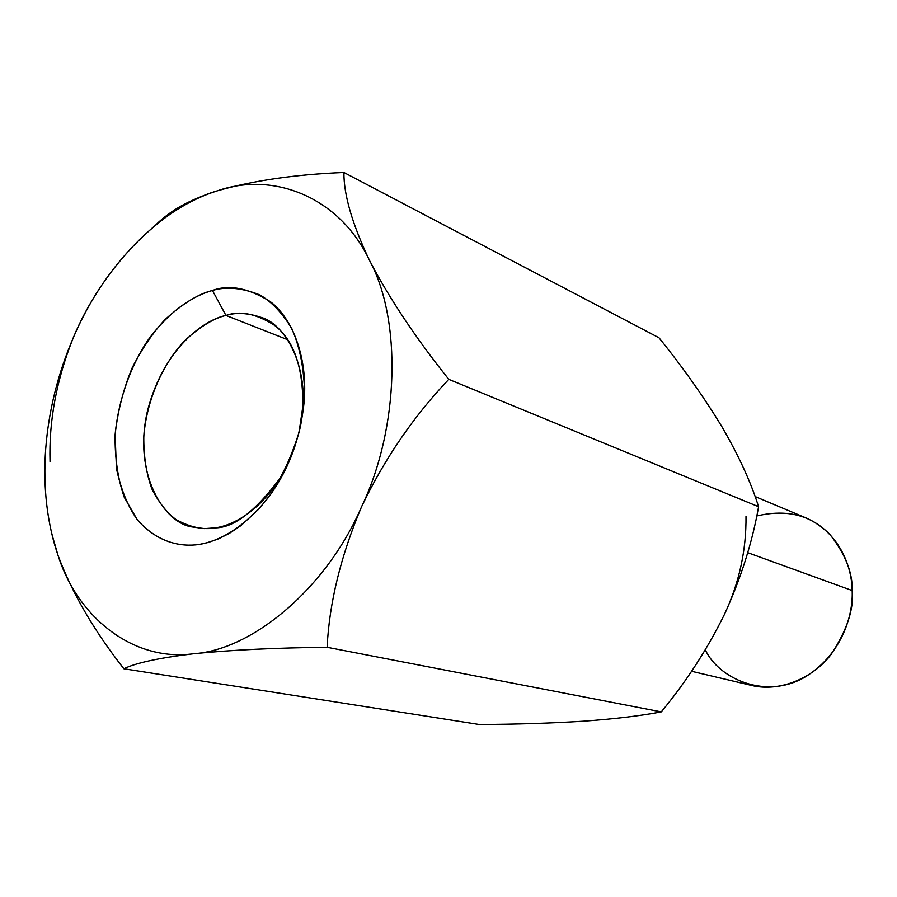 <?xml version="1.0" encoding="UTF-8"?>
<svg xmlns="http://www.w3.org/2000/svg" width="897" height="897" viewBox="0 0 897 897"><rect width="100%" height="100%" fill="white"/><g stroke="black" fill="none" stroke-linecap="round" stroke-linejoin="round"><path stroke-width="1.35" d="M51.723 533.637L58.126 555.692L54.526 544.344C46.218 514.732 43.258 483.102 45.657 449.453C48.584 411.073 57.8 373.814 73.307 337.664L73.363 337.53M724.496 614.288C739.218 582.815 746.382 550.13 746.001 516.235C746.382 550.13 739.218 582.815 724.496 614.288C707.172 649.439 686.093 681.967 661.268 711.882C640.548 715.851 614.568 718.957 583.342 721.21C551.027 723.229 516.358 724.328 479.334 724.507L123.864 668.77C94.05 630.77 72.13 593.085 58.126 555.692C72.13 593.085 94.05 630.77 123.864 668.77L479.334 724.507C516.358 724.328 551.027 723.229 583.342 721.21C614.568 718.957 640.548 715.851 661.268 711.882L327.113 647.286C275.603 647.813 231.078 649.966 193.573 653.745C158.904 657.927 135.66 662.939 123.864 668.77C135.66 662.939 158.904 657.927 193.573 653.745C231.078 649.966 275.603 647.813 327.113 647.286L661.268 711.882C686.093 681.967 707.172 649.439 724.496 614.288C740.911 578.374 752.28 542.517 758.582 506.715C752.28 542.517 740.911 578.374 724.496 614.288M691.553 671.27L751.406 685.386C780.312 692.652 814.05 677.313 831.261 654.216C847.194 629.784 854.157 608.558 852.15 590.54C851.993 569.247 841.364 533.524 805.876 517.861L755.083 496.546M756.709 515.999C787.151 508.79 811.763 515.203 830.544 535.24C845.636 554.839 852.834 573.273 852.15 590.54L747.672 552.653L852.15 590.54C853.372 612.573 843.629 653.005 805.854 676.551C766.946 700.232 718.957 679.22 705.311 649.854M658.981 337.765C682.808 367.277 703.764 396.889 721.85 426.624C738.702 455.586 750.946 482.283 758.582 506.715L448.792 379.353C413.652 416.253 384.6 458.67 361.626 506.626C340.815 555.781 329.311 602.661 327.113 647.286C329.311 602.661 340.815 555.781 361.626 506.626C384.6 458.67 413.652 416.253 448.792 379.353L758.582 506.715C750.946 482.283 738.702 455.586 721.85 426.624C703.764 396.889 682.808 367.277 658.981 337.765L343.91 172.493C343.708 194.694 352.207 223.947 369.418 260.242C389.253 298.275 415.703 337.978 448.792 379.353C415.703 337.978 389.253 298.275 369.418 260.242C352.207 223.947 343.708 194.694 343.91 172.493L658.981 337.765M50.041 461.619C48.808 420.839 56.567 379.521 73.307 337.664C93.445 290.875 122.115 252.337 159.33 222.064C178.548 207.229 197.968 196.791 217.612 190.758C253.302 180.532 295.405 174.455 343.91 172.493C295.405 174.455 253.302 180.532 217.612 190.758C196.297 197.564 179.669 205.548 167.739 214.719L155.91 224.777C162.918 217.713 172.224 210.974 183.818 204.572M56.769 551.655L54.526 544.344M217.612 190.758C273.944 171.159 339.907 197.463 369.418 260.242C401.789 319.467 399.501 427.465 361.626 506.626C326.811 587.77 252.685 649.977 193.573 653.745C133.563 662.02 77.893 617.708 58.126 555.692C77.893 617.708 133.563 662.02 193.573 653.745C252.685 649.977 326.811 587.77 361.626 506.626C399.501 427.465 401.789 319.467 369.418 260.242C339.907 197.463 273.944 171.159 217.612 190.758C160.866 206.803 101.753 268.965 73.307 337.664C57.8 373.814 48.584 411.073 45.657 449.453C42.955 487.845 47.115 523.254 58.126 555.692M212.443 290.482C226.302 286.345 242.168 287.847 260.029 294.99C271.858 301.986 282.521 313.311 292.018 328.986C300.013 347.531 304.206 369.351 304.61 394.445L299.015 432.41C291.379 457.089 281.355 478.538 268.943 496.736C243.255 529.376 217.579 541.384 199.246 544.445C180.914 547.136 157.289 542.763 137.095 519.453C127.654 506.009 120.77 488.988 116.442 468.38L115.108 434.697C118.449 399.165 131.108 365.382 147.826 340.344C170.766 309.185 194.571 295.427 212.443 290.482C198.596 293.824 182.797 303.522 165.037 319.579C153.241 332.238 142.343 348.204 132.33 367.478C123.506 388.58 117.765 410.983 115.108 434.697C114.771 458.031 117.843 478.92 124.313 497.364L137.095 519.453C157.289 542.763 180.914 547.136 199.246 544.445L208.384 542.427L218.442 538.862L229.363 533.367L240.99 525.564L259.199 508.689L271.186 493.619L276.915 484.907C291.962 460.811 301.067 432.814 304.229 400.925C307.828 354.461 290.852 316.944 270.176 301.549C248.402 287.993 229.15 284.304 212.443 290.482L225.954 315.441C204.561 319.646 164.028 347.879 147.736 409.884C132.184 473.627 164.398 523.702 192.631 527.01L204.46 528.613L215.325 527.851C234.218 525.317 269.134 507.825 291.368 456.012L280.156 478.067C255.488 511.2 233.882 527.795 215.325 527.851C203.339 530.093 190.231 527.335 175.991 519.554C166.775 512.579 158.724 502.365 151.862 488.899C146.278 473.448 143.587 455.911 143.789 436.278C147.03 396.059 166.001 359.338 185.903 339.515C200.939 326.138 214.282 318.11 225.954 315.441L287.612 339.683L225.954 315.441C240.06 310.418 256.217 313.703 274.46 325.286C294.059 340.232 303.511 367.927 302.827 408.359L298.914 432.791C314.129 374.195 287.118 324.165 260.814 317.303C247.673 312.896 236.046 312.279 225.954 315.441L212.443 290.482M159.33 222.064L167.739 214.708M302.827 408.359L304.229 400.925M280.156 478.067L276.915 484.907"/></g></svg>
